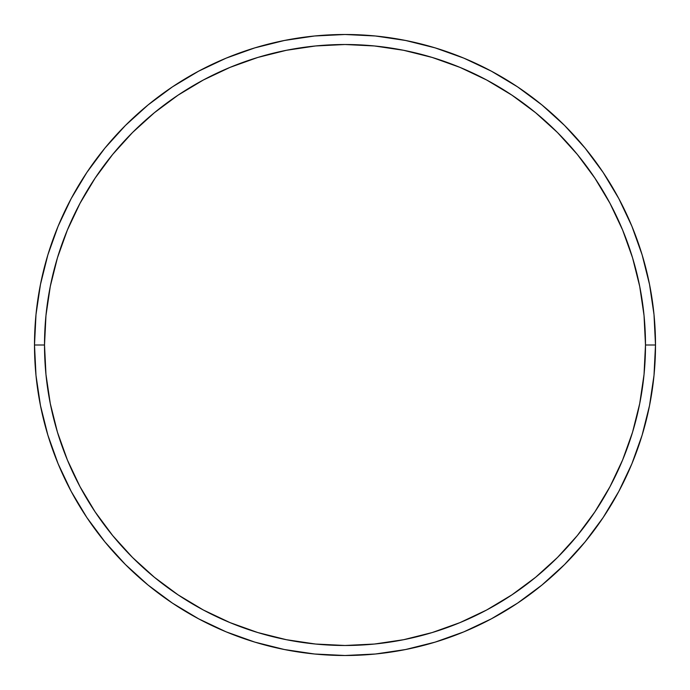 <?xml version="1.0" encoding="UTF-8"?>
<svg xmlns="http://www.w3.org/2000/svg" width="690" height="690" viewBox="0 0 690 690"><rect width="100%" height="100%" fill="white"/><g stroke="black" fill="none" stroke-linecap="round" stroke-linejoin="round"><path stroke-width="1.03" d="M34.5 345L44.514 345A300.486 300.486 0 0 1 345 44.514A300.486 300.486 0 0 1 645.486 345L655.5 345A310.5 310.5 0 0 0 345 34.5A310.5 310.5 0 0 0 34.5 345A310.5 310.5 0 0 1 345 34.5A310.5 310.5 0 0 1 655.5 345A310.5 310.5 0 0 1 345 655.5A310.5 310.5 0 0 1 34.5 345L35.992 314.562L40.469 284.427L47.869 254.869L58.133 226.173L71.165 198.634L86.828 172.491L104.984 148.022L125.442 125.442L148.022 104.984L172.491 86.828L198.634 71.165L226.173 58.133L254.869 47.869L284.427 40.469L314.562 35.992L345 34.5L375.438 35.992L405.573 40.469L435.131 47.869L463.827 58.133L491.366 71.165L517.509 86.828L541.978 104.984L564.558 125.442L585.016 148.022L603.172 172.491L618.835 198.634L631.868 226.173L642.131 254.869L649.532 284.427L654.008 314.562L655.5 345L654.008 375.438L649.532 405.573L642.131 435.131L631.868 463.827L618.835 491.366L603.172 517.509L585.016 541.978L564.558 564.558L541.978 585.016L517.509 603.172L491.366 618.835L463.827 631.868L435.131 642.131L405.573 649.532L375.438 654.008L345 655.5L314.562 654.008L284.427 649.532L254.869 642.131L226.173 631.868L198.634 618.835L172.491 603.172L148.022 585.016L125.442 564.558L104.984 541.978L86.828 517.509L71.165 491.366L58.133 463.827L47.869 435.131L40.469 405.573L35.992 375.438L34.5 345A310.5 310.5 0 0 0 345 655.5A310.5 310.5 0 0 0 655.5 345L645.486 345L644.037 315.546L639.708 286.376L632.549 257.775L622.613 230.012L610.003 203.352L594.84 178.063L577.28 154.379L557.477 132.523L535.621 112.72L511.937 95.16L486.648 79.997L459.989 67.387L432.225 57.451L403.624 50.292L374.454 45.963L345 44.514L315.546 45.963L286.376 50.292L257.775 57.451L230.012 67.387L203.352 79.997L178.063 95.16L154.379 112.72L132.523 132.523L112.72 154.379L95.16 178.063L79.997 203.352L67.387 230.012L57.451 257.775L50.292 286.376L45.963 315.546L44.514 345L45.963 374.454L50.292 403.624L57.451 432.225L67.387 459.989L79.997 486.648L95.16 511.937L112.72 535.621L132.523 557.477L154.379 577.28L178.063 594.84L203.352 610.003L230.012 622.613L257.775 632.549L286.376 639.708L315.546 644.037L345 645.486L374.454 644.037L403.624 639.708L432.225 632.549L459.989 622.613L486.648 610.003L511.937 594.84L535.621 577.28L557.477 557.477L577.28 535.621L594.84 511.937L610.003 486.648L622.613 459.989L632.549 432.225L639.708 403.624L644.037 374.454L645.486 345A300.486 300.486 0 0 1 345 645.486A300.486 300.486 0 0 1 44.514 345L34.5 345"/></g></svg>
